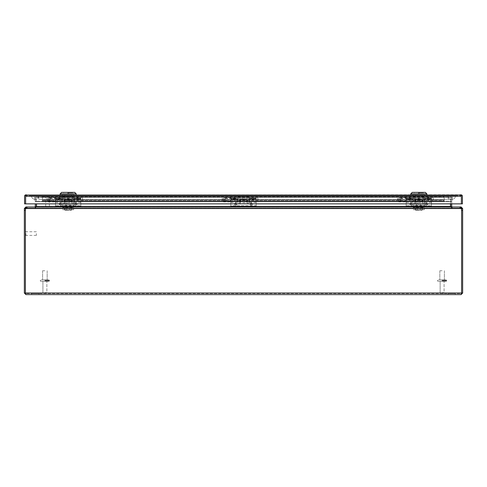 <?xml version="1.0" encoding="UTF-8"?>
<svg xmlns="http://www.w3.org/2000/svg" width="487" height="487" viewBox="0 0 487 487"><rect width="100%" height="100%" fill="white"/><g stroke="black" fill="none" stroke-linecap="round" stroke-linejoin="round"><path stroke-width="0.37" stroke-dasharray="2.44 1.83" d="M235.738 203.755A0.323 0.323 0 0 0 235.416 204.077A0.323 0.323 0 0 0 235.738 204.394A0.323 0.323 0 0 0 236.061 204.077A0.323 0.323 0 0 0 235.738 203.755M235.738 202.957C234.296 203.7 234.296 204.449 235.738 205.191C237.175 204.449 237.175 203.7 235.738 202.957M251.262 203.755A0.323 0.323 0 0 0 250.939 204.077A0.323 0.323 0 0 0 251.262 204.394A0.323 0.323 0 0 0 251.584 204.077A0.323 0.323 0 0 0 251.262 203.755M251.262 202.957C249.825 203.7 249.825 204.449 251.262 205.191C252.704 204.449 252.704 203.7 251.262 202.957M243.5 199.871A0.323 0.31 0 0 0 243.177 200.181A0.323 0.31 0 0 0 243.5 200.498A0.323 0.31 0 0 0 243.823 200.181A0.323 0.31 0 0 0 243.5 199.871M243.5 199.226C242.057 199.95 242.057 200.681 243.5 201.405C244.943 200.681 244.943 199.95 243.5 199.226M230.85 201.466L230.85 197.192L230.85 202.397L230.85 198.026L256.15 198.026L235.251 198.026L234.88 199.907L233.389 199.907L233.017 198.026L230.85 198.026L230.85 201.752L256.15 201.752L256.15 206.951L256.15 205.812L230.85 205.812L230.85 201.752L256.15 201.752L256.15 197.192L256.15 201.466L230.85 201.466L230.85 206.951L230.85 205.812L256.15 205.812L256.15 201.466M235.251 199.08L251.749 199.08L252.863 200.516L253.983 199.08L256.15 199.08M243.5 201.253A1.157 1.126 0 0 0 244.657 200.127A1.157 1.126 0 0 0 243.5 199.006A1.157 1.126 0 0 0 242.343 200.127A1.157 1.126 0 0 0 243.5 201.253M235.738 205.228A1.157 1.157 0 0 0 236.889 204.077A1.157 1.157 0 0 0 235.738 202.921A1.157 1.157 0 0 0 234.582 204.077A1.157 1.157 0 0 0 235.738 205.228M251.262 205.228A1.157 1.157 0 0 0 252.418 204.077A1.157 1.157 0 0 0 251.262 202.921A1.157 1.157 0 0 0 250.111 204.077A1.157 1.157 0 0 0 251.262 205.228M230.85 201.563L237.473 201.563L237.473 197.192L256.15 197.192L253.423 197.192L253.423 198.891L252.863 200.047L252.309 198.891L252.309 197.192L230.85 197.192L237.473 197.192L237.473 202.397L237.473 198.142L230.85 198.142M252.309 197.192L253.423 197.192M230.85 206.123L256.15 206.123L230.85 206.123M233.389 199.907L233.389 198.026L235.251 198.026M233.389 198.026L233.017 198.026M237.473 201.563L237.473 198.672L230.85 198.672M230.85 198.891L233.577 198.891L233.577 197.192M233.577 198.891L234.07 199.993L234.691 198.891L252.309 198.891M230.85 206.951L256.15 206.951L230.85 206.951M224.738 198.873L224.738 200.717L224.738 198.873L225.469 198.142L225.469 201.448L256.15 201.448L256.15 198.142L249.527 198.142L249.527 202.397L249.527 197.192L249.527 201.563L256.15 201.563M256.15 198.672L249.527 198.672L249.527 201.563M253.983 198.026L253.983 199.08M251.749 199.08L251.749 198.026M249.527 198.672L249.527 198.142M237.473 198.672L237.473 198.142M234.691 197.192L234.691 198.891M224.738 200.717L225.469 201.448L225.469 198.142L256.15 198.142L256.15 201.448M256.15 202.543L256.15 197.046L256.15 202.543A1.735 1.735 0 0 0 257.86 200.522L257.86 199.061L257.86 200.522M256.15 197.046A1.735 1.735 0 0 1 257.86 199.061M49.418 198.873L49.418 200.717L49.418 198.873L50.149 198.142L50.149 201.448L80.83 201.448L80.83 198.142L80.83 201.448M49.418 200.717L50.149 201.448L50.149 198.142L80.83 198.142L80.83 202.397L80.83 197.192L80.83 201.466L55.53 201.466L80.83 201.752L80.83 206.951L80.83 205.812L55.53 205.812L55.53 201.752L80.83 201.752L80.83 198.026L80.83 201.563L80.83 198.142L74.207 198.142L74.207 202.397L74.207 197.192L55.53 197.192L55.53 206.951L55.53 205.812L80.83 205.812L80.83 201.466M80.83 202.543L80.83 197.046L80.83 202.543A1.735 1.735 0 0 0 82.54 200.522L82.54 199.061L82.54 200.522M80.83 197.046A1.735 1.735 0 0 1 82.54 199.061M60.418 203.755A0.323 0.323 0 0 0 60.096 204.077A0.323 0.323 0 0 0 60.418 204.394A0.323 0.323 0 0 0 60.741 204.077A0.323 0.323 0 0 0 60.418 203.755M60.418 202.957C58.976 203.7 58.976 204.449 60.418 205.191C61.855 204.449 61.855 203.7 60.418 202.957M75.942 203.755A0.323 0.323 0 0 0 75.619 204.077A0.323 0.323 0 0 0 75.942 204.394A0.323 0.323 0 0 0 76.264 204.077A0.323 0.323 0 0 0 75.942 203.755M75.942 202.957C74.505 203.7 74.505 204.449 75.942 205.191C77.384 204.449 77.384 203.7 75.942 202.957M68.18 199.871A0.323 0.31 0 0 0 67.857 200.181A0.323 0.31 0 0 0 68.18 200.498A0.323 0.31 0 0 0 68.503 200.181A0.323 0.31 0 0 0 68.18 199.871M68.18 199.226C66.737 199.95 66.737 200.681 68.18 201.405C69.623 200.681 69.623 199.95 68.18 199.226M78.663 198.026L59.931 198.026L59.56 199.907L58.069 199.907L57.697 198.026L55.53 198.026L80.83 198.026L78.663 198.026L78.291 199.907L77.543 200.516L76.429 199.08L76.429 198.026M68.18 201.253A1.157 1.126 0 0 0 69.337 200.127A1.157 1.126 0 0 0 68.18 199.006A1.157 1.126 0 0 0 67.023 200.127A1.157 1.126 0 0 0 68.18 201.253M60.418 205.228A1.157 1.157 0 0 0 61.569 204.077A1.157 1.157 0 0 0 60.418 202.921A1.157 1.157 0 0 0 59.262 204.077A1.157 1.157 0 0 0 60.418 205.228M75.942 205.228A1.157 1.157 0 0 0 77.098 204.077A1.157 1.157 0 0 0 75.942 202.921A1.157 1.157 0 0 0 74.791 204.077A1.157 1.157 0 0 0 75.942 205.228M78.103 197.192L78.103 198.891L77.543 200.047L76.989 198.891L76.989 197.192M55.53 201.466L55.53 197.192L62.153 197.192L62.153 202.397L62.153 198.142L55.53 198.142M55.53 206.123L80.83 206.123L55.53 206.123M58.069 199.907L58.069 198.026L59.931 198.026M58.069 198.026L57.697 198.026M80.83 198.672L74.207 198.672L74.207 201.563L74.207 197.192L62.153 197.192L62.153 201.563L62.153 198.672L55.53 198.672M55.53 198.891L58.257 198.891L58.257 197.192M58.257 198.891L58.75 199.993L59.371 198.891L76.989 198.891M55.53 206.951L80.83 206.951L55.53 206.951M74.207 198.672L74.207 198.142M62.153 198.672L62.153 198.142M59.371 197.192L59.371 198.891M38.96 293.564L38.96 294.611L31.655 294.611L38.96 294.611L31.655 294.611L38.96 294.611L38.96 293.564L31.655 293.564L31.655 294.611L31.655 293.564L38.96 293.564M455.345 293.564L455.345 294.611L448.04 294.611L455.345 294.611L448.04 294.611L455.345 294.611L455.345 293.564L448.04 293.564L448.04 294.611L448.04 293.564L455.345 293.564M461.073 207.681L461.597 208.533L461.597 293.034L461.073 294.611L461.073 293.564L25.927 293.564L461.073 293.564L461.597 293.034L461.073 293.564L461.597 293.034L461.073 293.564L461.073 294.611L25.927 294.611L25.403 293.034L25.927 293.564L25.403 293.034L25.927 293.564L25.403 293.034L25.403 210.414A5.588 5.588 0 0 1 25.732 208.533A5.588 5.588 0 0 0 25.403 210.414L25.403 208.533L25.927 207.681M461.073 294.611L462.65 293.034L462.65 210.414L461.597 210.414A5.588 5.588 0 0 0 461.268 208.533A5.588 5.588 0 0 1 461.597 210.414L461.597 293.034L461.597 210.414A5.588 5.588 0 0 0 461.268 208.533L460.58 208.004L461.268 208.533L460.58 206.951L460.58 208.004L26.42 208.004L460.58 208.004L26.42 208.004L25.732 208.533A5.588 5.588 0 0 0 25.403 210.414L25.403 293.034L24.35 293.034L25.927 294.611L25.927 293.564L25.927 294.611M461.268 208.533L25.732 208.533L26.42 208.004L26.42 206.951L25.732 208.533L461.268 208.533L25.732 208.533L25.793 208.211M450.639 203.858L450.639 206.427A1.577 1.577 0 0 0 450.682 206.774L452.216 208.004L452.216 206.951L461.073 206.951L461.073 208.004L452.216 208.004L461.159 208.01M25.403 293.034L462.65 293.034M461.597 208.533L462.65 208.533L462.65 210.414M24.35 293.034L24.35 208.533L25.403 208.533M25.841 208.01L34.784 208.004L25.927 208.004L25.927 206.951L34.784 206.951L34.784 208.004L36.318 206.774L34.784 208.004L34.784 206.951L26.803 206.951L26.803 208.004L26.803 206.951M461.073 206.951L462.65 208.533M26.42 206.951L26.42 208.004L460.58 208.004L460.58 206.951L26.42 206.951M24.35 208.533L25.927 206.951M35.405 206.951L35.405 208.004L36.525 206.774L35.405 208.004L35.405 206.951L27.181 206.951L459.819 206.951L451.595 206.951L451.595 208.004L450.475 206.427L451.595 208.004L451.595 206.951L35.405 206.951L36.525 206.774L36.525 203.858M460.197 206.951L460.197 208.004L460.197 206.951L452.216 206.951L452.216 208.004L450.682 206.774A1.577 1.577 0 0 1 450.658 206.652M36.342 206.652A1.577 1.577 0 0 1 36.318 206.774A1.577 1.577 0 0 0 36.361 206.427L36.361 203.858M451.595 206.951L450.475 206.774L450.499 201.612L450.475 206.427L36.525 206.427M452.216 206.951L451.705 206.543L450.822 206.744M36.178 206.744L35.295 206.543L34.784 206.951M36.361 201.709L35.307 201.709L36.361 201.709M35.295 206.543A0.524 0.524 0 0 0 35.307 206.427L35.307 203.858M451.692 203.858L451.692 201.612L450.639 201.709L451.692 201.709L451.692 206.427A0.524 0.524 0 0 0 451.705 206.543M450.475 203.858L450.518 201.49L36.482 201.49L35.508 197.399L36.525 201.709L35.508 197.162L36.482 201.253L450.518 201.253L450.499 201.612L451.492 197.162L35.508 197.162L451.492 197.162L450.518 201.253L450.475 206.427M450.639 201.612L450.682 201.253L450.639 201.612L451.692 201.612L450.639 201.612M36.318 201.253L35.374 197.162L36.318 201.253L35.307 201.612L36.361 201.612L35.307 201.612L34.346 197.399L35.374 197.162L34.346 197.399L35.295 201.49L36.318 201.253M450.682 201.253L451.626 197.162L450.682 201.253L451.692 201.612L450.682 201.253M35.508 197.399L451.492 197.399L35.508 197.399M451.492 197.162L450.518 201.49L36.482 201.49L450.518 201.49L451.492 197.162M451.626 197.162L452.654 197.399L451.626 197.162M452.654 197.399L451.705 201.49L452.654 197.399M400.058 198.873L400.058 200.717L400.058 198.873L400.789 198.142L400.789 201.448L431.47 201.448L431.47 198.142L431.47 201.448M400.058 200.717L400.789 201.448L400.789 198.142L431.47 198.142L431.47 202.397L431.47 197.192L431.47 201.466L406.17 201.466L431.47 201.752L431.47 206.951L431.47 205.812L406.17 205.812L406.17 201.752L431.47 201.752L431.47 198.026L431.47 201.563L431.47 198.142L424.847 198.142L424.847 202.397L424.847 197.192L406.17 197.192L406.17 206.951L406.17 205.812L431.47 205.812L431.47 201.466M431.47 202.543L431.47 197.046L431.47 202.543A1.735 1.735 0 0 0 433.18 200.522L433.18 199.061L433.18 200.522M431.47 197.046A1.735 1.735 0 0 1 433.18 199.061M411.058 203.755A0.323 0.323 0 0 0 410.736 204.077A0.323 0.323 0 0 0 411.058 204.394A0.323 0.323 0 0 0 411.381 204.077A0.323 0.323 0 0 0 411.058 203.755M411.058 202.957C409.616 203.7 409.616 204.449 411.058 205.191C412.495 204.449 412.495 203.7 411.058 202.957M426.582 203.755A0.323 0.323 0 0 0 426.259 204.077A0.323 0.323 0 0 0 426.582 204.394A0.323 0.323 0 0 0 426.904 204.077A0.323 0.323 0 0 0 426.582 203.755M426.582 202.957C425.145 203.7 425.145 204.449 426.582 205.191C428.024 204.449 428.024 203.7 426.582 202.957M418.82 199.871A0.323 0.31 0 0 0 418.497 200.181A0.323 0.31 0 0 0 418.82 200.498A0.323 0.31 0 0 0 419.143 200.181A0.323 0.31 0 0 0 418.82 199.871M418.82 199.226C417.377 199.95 417.377 200.681 418.82 201.405C420.263 200.681 420.263 199.95 418.82 199.226M429.303 198.026L410.571 198.026L410.2 199.907L408.709 199.907L408.337 198.026L406.17 198.026L431.47 198.026L429.303 198.026L428.931 199.907L428.183 200.516L427.069 199.08L427.069 198.026M418.82 201.253A1.157 1.126 0 0 0 419.977 200.127A1.157 1.126 0 0 0 418.82 199.006A1.157 1.126 0 0 0 417.663 200.127A1.157 1.126 0 0 0 418.82 201.253M411.058 205.228A1.157 1.157 0 0 0 412.209 204.077A1.157 1.157 0 0 0 411.058 202.921A1.157 1.157 0 0 0 409.902 204.077A1.157 1.157 0 0 0 411.058 205.228M426.582 205.228A1.157 1.157 0 0 0 427.738 204.077A1.157 1.157 0 0 0 426.582 202.921A1.157 1.157 0 0 0 425.431 204.077A1.157 1.157 0 0 0 426.582 205.228M428.743 197.192L428.743 198.891L428.183 200.047L427.629 198.891L427.629 197.192M406.17 201.466L406.17 197.192L412.793 197.192L412.793 202.397L412.793 198.142L406.17 198.142M406.17 206.123L431.47 206.123L406.17 206.123M408.709 199.907L408.709 198.026L410.571 198.026M408.709 198.026L408.337 198.026M431.47 198.672L424.847 198.672L424.847 201.563L424.847 197.192L412.793 197.192L412.793 201.563L412.793 198.672L406.17 198.672M406.17 198.891L408.897 198.891L408.897 197.192M408.897 198.891L409.39 199.993L410.011 198.891L427.629 198.891M406.17 206.951L431.47 206.951L406.17 206.951M424.847 198.672L424.847 198.142M412.793 198.672L412.793 198.142M410.011 197.192L410.011 198.891M44.889 293.564C46.192 293.564 46.192 293.564 44.889 293.564C46.192 293.564 46.192 293.564 44.889 293.564C43.593 293.564 43.593 293.564 44.889 293.564C43.593 293.564 43.593 293.564 44.889 293.564C46.192 293.564 46.192 293.564 44.889 293.564C46.192 293.564 46.192 293.564 44.889 293.564C43.593 293.564 43.593 293.564 44.889 293.564C43.593 293.564 43.593 293.564 44.889 293.564M44.889 281.334C49.79 281.334 49.79 281.334 44.889 281.334C49.79 281.334 49.79 281.334 44.889 281.334L46.862 281.334L44.889 281.334C39.989 281.334 39.989 281.334 44.889 281.334C39.989 281.334 39.989 281.334 44.889 281.334C49.79 281.334 49.79 281.334 44.889 281.334C49.79 281.334 49.79 281.334 44.889 281.334L46.862 281.334L44.889 281.334C39.989 281.334 39.989 281.334 44.889 281.334C39.989 281.334 39.989 281.334 44.889 281.334M44.889 279.873C49.79 279.873 49.79 279.873 44.889 279.873C49.79 279.873 49.79 279.873 44.889 279.873L42.606 279.873L44.889 279.873C39.989 279.873 39.989 279.873 44.889 279.873C39.989 279.873 39.989 279.873 44.889 279.873L47.172 279.873L44.889 279.873C49.79 279.873 49.79 279.873 44.889 279.873C49.79 279.873 49.79 279.873 44.889 279.873L42.606 279.873L44.889 279.873C39.989 279.873 39.989 279.873 44.889 279.873C39.989 279.873 39.989 279.873 44.889 279.873L47.172 279.873L44.889 279.873M44.889 270.742L42.606 270.742L44.889 270.742M442.111 293.564C443.407 293.564 443.407 293.564 442.111 293.564C443.407 293.564 443.407 293.564 442.111 293.564C440.808 293.564 440.808 293.564 442.111 293.564C440.808 293.564 440.808 293.564 442.111 293.564C443.407 293.564 443.407 293.564 442.111 293.564C443.407 293.564 443.407 293.564 442.111 293.564C440.808 293.564 440.808 293.564 442.111 293.564C440.808 293.564 440.808 293.564 442.111 293.564M442.111 281.334C447.011 281.334 447.011 281.334 442.111 281.334C447.011 281.334 447.011 281.334 442.111 281.334L440.138 281.334L442.111 281.334C437.21 281.334 437.21 281.334 442.111 281.334C437.21 281.334 437.21 281.334 442.111 281.334C447.011 281.334 447.011 281.334 442.111 281.334C447.011 281.334 447.011 281.334 442.111 281.334L440.138 281.334L442.111 281.334C437.21 281.334 437.21 281.334 442.111 281.334C437.21 281.334 437.21 281.334 442.111 281.334M442.111 279.873C447.011 279.873 447.011 279.873 442.111 279.873C447.011 279.873 447.011 279.873 442.111 279.873L439.828 279.873L442.111 279.873C437.21 279.873 437.21 279.873 442.111 279.873C437.21 279.873 437.21 279.873 442.111 279.873L444.394 279.873L442.111 279.873C447.011 279.873 447.011 279.873 442.111 279.873C447.011 279.873 447.011 279.873 442.111 279.873L439.828 279.873L442.111 279.873C437.21 279.873 437.21 279.873 442.111 279.873C437.21 279.873 437.21 279.873 442.111 279.873L444.394 279.873L442.111 279.873M442.111 270.742L439.828 270.742L442.111 270.742M36.361 233.571L36.361 235.398L36.361 233.571M25.86 233.571L25.86 235.623L25.86 233.571M25.403 233.571L25.403 235.623L25.403 233.571M42.424 196.334L444.199 196.334L42.424 196.334L42.424 196.961L42.424 196.334L444.199 196.334L444.199 196.961L444.199 195.774L444.199 201.715L444.199 196.334L42.424 196.334L42.424 201.155L42.424 195.774L42.424 201.715L42.424 196.334M444.199 200.528L444.199 196.961L444.199 201.155L444.199 199.987L444.199 200.528L444.199 199.987L42.424 199.987L444.199 199.987L42.424 199.987L444.199 199.987L444.199 201.715L42.424 201.715L42.424 200.528L42.424 201.715L444.199 201.715L42.424 201.715L444.199 201.715L444.199 195.774L42.424 195.774L42.424 201.155L444.199 201.155L42.424 201.155L444.199 201.155L42.424 201.155L42.424 195.774L444.199 195.774L444.199 201.715L444.199 196.334L444.199 201.155L444.199 199.987L444.199 200.528L42.424 200.528L42.424 201.155L42.424 199.987L42.424 201.715L42.424 196.961L42.424 201.715L42.424 200.528L444.199 200.528M42.424 201.155L444.199 201.155L42.424 201.155M444.199 201.715L42.424 201.715L444.199 201.715M444.199 195.774L42.424 195.774L444.199 195.774M444.199 199.987L42.424 199.987L444.199 199.987M72.356 199.792L72.356 202.702L72.356 199.792M64.004 199.792L64.004 202.702L64.004 199.792M70.895 199.792L70.895 202.702L70.895 199.792M65.465 199.792L65.465 202.702L65.465 199.792M73.927 199.792L73.927 202.702L73.927 199.792M62.433 199.792L62.433 202.702L62.433 199.792M47.537 206.732L49.364 206.732L47.537 206.732M47.537 196.231L45.486 196.231L47.537 196.231M47.537 195.774L45.486 195.774L47.537 195.774M461.755 195.019L461.366 196.304L460.836 195.774L460.836 194.727L460.836 195.774L460.836 194.727L25.233 195.019A1.577 1.577 0 0 0 24.569 196.304L24.569 203.858L25.622 203.858L25.622 195.019L26.146 194.727L26.146 195.774L460.836 195.774L26.146 195.774L26.146 194.727L26.146 195.774L25.622 196.304L25.622 203.858L25.622 196.304L26.146 195.774L26.146 194.727L26.146 195.774L25.622 196.304L26.146 195.774L26.146 194.727L25.622 195.561L25.622 195.019L25.622 196.304L461.359 196.304L461.366 203.858L462.419 203.858L462.419 196.304A1.577 1.577 0 0 0 461.755 195.019L460.836 194.727L461.366 195.019L461.366 203.858L25.622 203.858L25.622 195.561L26.14 194.727L25.622 195.561L25.233 195.019M415.429 194.727L424.585 194.727L413.025 194.727L415.429 194.727L415.429 195.75L424.585 195.75L413.025 195.75L415.429 195.75L415.429 194.727L413.025 194.727L413.025 195.75L413.025 194.727L422.18 194.727L415.429 194.727L415.429 195.774L413.025 195.774L413.025 194.727L413.025 195.774L415.429 195.774L415.429 194.727M64.808 194.727L73.957 194.727L62.403 194.727L64.808 194.727L64.808 195.75L73.957 195.75L62.403 195.75L64.808 195.75L64.808 194.727L62.403 194.727L62.403 195.75L62.403 194.727L71.552 194.727L64.808 194.727L64.808 195.774L62.403 195.774L62.403 194.727L62.403 195.774L64.808 195.774L64.808 194.727M422.18 195.774L422.18 194.727L422.18 195.75L422.18 194.727L424.585 194.727L424.585 195.774L415.429 195.774L422.18 195.774L422.18 194.727L424.585 194.727L424.585 195.774L422.18 195.774M71.552 195.774L71.552 194.727L71.552 195.75L71.552 194.727L73.957 194.727L73.957 195.774L64.808 195.774L71.552 195.774L71.552 194.727L73.957 194.727L73.957 195.774L71.552 195.774M460.836 194.727L460.836 195.774A0.524 0.524 0 0 1 460.842 195.774A0.524 0.524 0 0 0 460.836 195.774L461.359 196.304L461.366 195.019L461.366 195.561L460.842 194.727L460.842 195.774L461.366 196.304L461.366 203.858L461.366 196.304L460.842 195.774L460.842 194.727L461.366 196.304L25.622 196.304L26.146 194.727M461.366 203.858L25.622 203.858L461.366 203.858M247.676 199.792L247.676 202.702L247.676 199.792M239.324 199.792L239.324 202.702L239.324 199.792M246.215 199.792L246.215 202.702L246.215 199.792M240.785 199.792L240.785 202.702L240.785 199.792M249.247 199.792L249.247 202.702L249.247 199.792M237.753 199.792L237.753 202.702L237.753 199.792M422.996 199.792L422.996 202.702L422.996 199.792M414.644 199.792L414.644 202.702L414.644 199.792M421.535 199.792L421.535 202.702L421.535 199.792M416.105 199.792L416.105 202.702L416.105 199.792M424.567 199.792L424.567 202.702L424.567 199.792M413.073 199.792L413.073 202.702L413.073 199.792M413.073 198.891L424.542 198.891L413.073 198.891L413.073 195.75L424.542 195.75L413.073 195.75L418.808 195.75L413.073 195.75L413.073 203.639L418.808 203.639L418.808 205.1L413.073 205.1L413.073 203.639L416.507 203.639L416.507 205.1L413.073 205.1M418.808 199.256L417.109 199.256L418.808 199.256M418.808 206.561L417.109 206.561L418.808 206.561M418.808 194.727L410.772 194.727L418.808 194.727M410.772 193.85L426.843 193.85M412.233 192.389L425.382 192.389M418.808 192.828L423.373 192.828L418.808 192.828M418.37 193.704L418.37 192.828L418.37 193.704L419.246 193.704L418.37 193.704M418.808 205.1L424.542 205.1L418.808 205.1L418.808 203.639L416.507 203.639L416.507 206.561L416.507 205.1L418.808 205.1M421.109 206.561L416.507 206.561L421.109 206.561L421.109 205.1L421.109 206.561M418.808 192.389L414.242 192.389L418.808 192.389M419.246 193.704L419.246 192.828L419.246 193.704M424.287 209.702L413.329 209.702L424.287 209.702L424.287 207.511L413.329 207.511L413.329 205.1L413.329 207.292L424.287 207.292L424.287 209.702M414.388 207.292L413.329 207.292L413.329 209.702L413.329 207.511L424.287 207.511L424.287 205.1L424.287 207.292L423.221 207.292L423.221 205.1L424.287 205.1L413.329 205.1L414.388 205.1L414.388 207.292L423.221 207.292M416.507 207.292L421.109 207.292L416.507 207.292L416.507 205.1L421.109 205.1L416.507 205.1L416.507 207.292M423.221 205.1L414.388 205.1M421.109 207.292L421.109 205.1L421.109 207.292M420.5 201.813L417.109 201.813L420.5 201.813L420.5 207.292L417.109 207.292L420.5 207.292M417.109 201.813L417.109 207.292M414.973 208.314L422.643 208.314L414.973 208.314L414.973 207.292L422.643 207.292L414.973 207.292M422.643 208.314L422.643 207.292M415.557 210.311L417.182 210.311L417.182 208.314L415.557 208.314L420.427 208.314L417.182 208.314L417.182 210.311L415.557 210.311L415.557 208.314M422.052 208.314L420.427 208.314L422.052 208.314L422.052 210.311L420.427 210.311L420.427 208.314L420.427 210.311L422.052 210.311M417.182 210.311L420.427 210.311L417.182 210.311M414.334 195.75L427.744 195.75L409.865 195.75L414.334 195.75L414.334 198.891L427.744 198.891L409.865 198.891L414.334 198.891L414.334 195.75M427.744 195.75L427.744 198.891M423.276 198.891L423.276 195.75L423.276 198.891M409.865 198.891L409.865 195.75M62.446 198.891L73.914 198.891L62.446 198.891L62.446 195.75L73.914 195.75L62.446 195.75L68.18 195.75L62.446 195.75L62.446 203.639L68.18 203.639L68.18 205.1L62.446 205.1L62.446 203.639L65.879 203.639L65.879 205.1L62.446 205.1M68.18 199.256L69.872 199.256L68.18 199.256M68.18 206.561L69.872 206.561L68.18 206.561M68.18 194.727L60.145 194.727L68.18 194.727M60.145 193.85L76.216 193.85M61.606 192.389L74.754 192.389M68.18 192.828L72.746 192.828L68.18 192.828M67.742 193.704L67.742 192.828L67.742 193.704L68.618 193.704L67.742 193.704M68.18 205.1L73.914 205.1L68.18 205.1L68.18 203.639L65.879 203.639L65.879 206.561L65.879 205.1L68.18 205.1M70.481 206.561L65.879 206.561L70.481 206.561L70.481 205.1L70.481 206.561M68.18 192.389L63.614 192.389L68.18 192.389M68.618 193.704L68.618 192.828L68.618 193.704M73.659 209.702L62.701 209.702L73.659 209.702L73.659 207.511L62.701 207.511L62.701 205.1L62.701 207.292L73.659 207.292L73.659 209.702M63.76 207.292L62.701 207.292L62.701 209.702L62.701 207.511L73.659 207.511L73.659 205.1L73.659 207.292L72.6 207.292L72.6 205.1L73.659 205.1L62.701 205.1L63.76 205.1L63.76 207.292L72.6 207.292M65.879 207.292L70.481 207.292L65.879 207.292L65.879 205.1L70.481 205.1L65.879 205.1L65.879 207.292M72.6 205.1L63.76 205.1M70.481 207.292L70.481 205.1L70.481 207.292M69.872 201.813L66.488 201.813L69.872 201.813L69.872 207.292L66.488 207.292L69.872 207.292M66.488 201.813L66.488 207.292M64.345 208.314L72.015 208.314L64.345 208.314L64.345 207.292L72.015 207.292L64.345 207.292M72.015 208.314L72.015 207.292M64.935 210.311L66.555 210.311L66.555 208.314L64.935 208.314L69.805 208.314L66.555 208.314L66.555 210.311L64.935 210.311L64.935 208.314M71.425 208.314L69.805 208.314L71.425 208.314L71.425 210.311L69.805 210.311L69.805 208.314L69.805 210.311L71.425 210.311M66.555 210.311L69.805 210.311L66.555 210.311M63.712 195.75L77.123 195.75L59.237 195.75L63.712 195.75L63.712 198.891L77.123 198.891L59.237 198.891L63.712 198.891L63.712 195.75M77.123 195.75L77.123 198.891M72.648 198.891L72.648 195.75L72.648 198.891M59.237 198.891L59.237 195.75M55.53 197.661L48.615 197.661L48.615 201.928L48.615 197.661A2.033 2.033 0 0 0 46.588 199.792A2.033 2.033 0 0 0 48.615 201.928L55.53 201.928L55.53 197.661L55.53 201.928M55.53 201.052L48.615 201.052L48.615 198.538L48.615 201.052A1.157 1.157 0 0 1 47.458 199.895L47.458 199.895A1.157 1.157 0 0 1 48.615 198.538L55.53 198.538L55.53 201.052L55.53 198.538M230.85 197.661L223.935 197.661L223.935 201.928L223.935 197.661A2.033 2.033 0 0 0 221.908 199.792A2.033 2.033 0 0 0 223.935 201.928L230.85 201.928L230.85 197.661L230.85 201.928M230.85 201.052L223.935 201.052L223.935 198.538L223.935 201.052A1.157 1.157 0 0 1 222.778 199.895L222.778 199.895A1.157 1.157 0 0 1 223.935 198.538L230.85 198.538L230.85 201.052L230.85 198.538M406.17 197.661L399.255 197.661L399.255 201.928L399.255 197.661A2.033 2.033 0 0 0 397.228 199.792A2.033 2.033 0 0 0 399.255 201.928L406.17 201.928L406.17 197.661L406.17 201.928M406.17 201.052L399.255 201.052L399.255 198.538L399.255 201.052A1.157 1.157 0 0 1 398.098 199.895L398.098 199.895A1.157 1.157 0 0 1 399.255 198.538L406.17 198.538L406.17 201.052L406.17 198.538M31.497 195.774A3.652 3.652 0 0 0 35.149 199.427A3.652 3.652 0 0 0 38.802 195.774L31.497 195.774L38.802 195.774A3.652 3.652 0 0 1 35.149 199.427A3.652 3.652 0 0 1 31.497 195.774A3.652 3.652 0 0 0 35.149 199.427A3.652 3.652 0 0 1 31.497 195.774M455.503 195.774A3.652 3.652 0 0 1 451.851 199.427A3.652 3.652 0 0 1 448.198 195.774L455.503 195.774L448.198 195.774A3.652 3.652 0 0 0 451.851 199.427A3.652 3.652 0 0 0 455.503 195.774M448.198 195.774L38.802 195.774L448.198 195.774L38.802 195.774L448.198 195.774L448.198 199.427L448.198 195.774M31.509 195.792L455.491 195.792L31.509 195.804M448.217 195.792L35.149 195.835L448.217 195.804M38.783 195.792L35.149 195.835L38.783 195.804M252.12 199.907L252.12 198.026M243.5 199.646A0.359 0.353 180 0 1 243.859 199.999A0.359 0.353 180 0 1 243.5 200.346A0.359 0.353 180 0 1 243.141 199.999A0.359 0.353 180 0 1 243.5 199.646M235.738 203.718A0.359 0.359 0 0 1 236.098 204.077A0.359 0.359 0 0 1 235.738 204.437A0.359 0.359 0 0 1 235.379 204.077A0.359 0.359 0 0 1 235.738 203.718M251.262 203.718A0.359 0.359 0 0 1 251.621 204.077A0.359 0.359 0 0 1 251.262 204.437A0.359 0.359 0 0 1 250.902 204.077A0.359 0.359 0 0 1 251.262 203.718M252.93 199.993L252.93 197.192M256.15 201.655L230.85 201.655M230.85 199.08L233.017 199.08M253.423 198.891L256.15 198.891M234.88 198.026L234.88 199.907M253.611 198.026L253.611 199.907M234.07 197.192L234.07 199.993M234.198 199.993L234.198 197.192M252.802 197.192L252.802 199.993M76.8 199.907L76.8 198.026M68.18 199.646A0.359 0.353 180 0 1 68.539 199.999A0.359 0.353 180 0 1 68.18 200.346A0.359 0.353 180 0 1 67.821 199.999A0.359 0.353 180 0 1 68.18 199.646M60.418 203.718A0.359 0.359 0 0 1 60.778 204.077A0.359 0.359 0 0 1 60.418 204.437A0.359 0.359 0 0 1 60.059 204.077A0.359 0.359 0 0 1 60.418 203.718M75.942 203.718A0.359 0.359 0 0 1 76.301 204.077A0.359 0.359 0 0 1 75.942 204.437A0.359 0.359 0 0 1 75.582 204.077A0.359 0.359 0 0 1 75.942 203.718M77.61 199.993L77.61 197.192M80.83 201.655L55.53 201.655M59.931 199.08L76.429 199.08M78.663 199.08L80.83 199.08M55.53 199.08L57.697 199.08M78.103 198.891L80.83 198.891M59.56 198.026L59.56 199.907M78.291 198.026L78.291 199.907M58.75 197.192L58.75 199.993M58.878 199.993L58.878 197.192M77.482 197.192L77.482 199.993M24.35 210.414L25.403 210.414M27.181 208.004L27.181 206.951L27.181 208.004M459.819 206.951L459.819 208.004L459.819 206.951M450.499 201.612L36.501 201.612L450.499 201.612M427.44 199.907L427.44 198.026M418.82 199.646A0.359 0.353 180 0 1 419.179 199.999A0.359 0.353 180 0 1 418.82 200.346A0.359 0.353 180 0 1 418.461 199.999A0.359 0.353 180 0 1 418.82 199.646M411.058 203.718A0.359 0.359 0 0 1 411.418 204.077A0.359 0.359 0 0 1 411.058 204.437A0.359 0.359 0 0 1 410.699 204.077A0.359 0.359 0 0 1 411.058 203.718M426.582 203.718A0.359 0.359 0 0 1 426.941 204.077A0.359 0.359 0 0 1 426.582 204.437A0.359 0.359 0 0 1 426.222 204.077A0.359 0.359 0 0 1 426.582 203.718M428.25 199.993L428.25 197.192M431.47 201.655L406.17 201.655M410.571 199.08L427.069 199.08M429.303 199.08L431.47 199.08M406.17 199.08L408.337 199.08M428.743 198.891L431.47 198.891M410.2 198.026L410.2 199.907M428.931 198.026L428.931 199.907M409.39 197.192L409.39 199.993M409.518 199.993L409.518 197.192M428.122 197.192L428.122 199.993M44.889 292.687L46.862 292.687L44.889 292.687M44.889 280.896L49.455 280.896L44.889 280.896M44.889 280.311L49.455 280.311L44.889 280.311M442.111 292.687L444.083 292.687L442.111 292.687M442.111 280.896L446.676 280.896L442.111 280.896M442.111 280.311L446.676 280.311L442.111 280.311M42.424 196.961L444.199 196.961L42.424 196.961M71.796 199.792L71.796 203.116L71.796 199.792M64.564 199.792L64.564 203.116L64.564 199.792M71.455 199.792L71.455 203.116L71.455 199.792M64.905 199.792L64.905 203.116L64.905 199.792M461.359 196.304L25.622 196.304M247.116 199.792L247.116 203.116L247.116 199.792M239.884 199.792L239.884 203.116L239.884 199.792M246.775 199.792L246.775 203.116L246.775 199.792M240.225 199.792L240.225 203.116L240.225 199.792M422.436 199.792L422.436 203.116L422.436 199.792M415.204 199.792L415.204 203.116L415.204 199.792M422.095 199.792L422.095 203.116L422.095 199.792M415.545 199.792L415.545 203.116L415.545 199.792M422.46 207.511L422.46 209.702M415.149 209.702L415.149 207.511M71.832 207.511L71.832 209.702M64.528 209.702L64.528 207.511M38.802 195.774L38.802 199.427L38.802 195.774M230.85 202.397L237.473 202.397M249.527 202.397L256.15 202.397M257.885 200.808L257.885 198.781L257.885 200.808M82.565 200.808L82.565 198.781L82.565 200.808M55.53 201.563L62.153 201.563M55.53 202.397L62.153 202.397M74.207 202.397L80.83 202.397M74.207 201.563L80.83 201.563M433.205 200.808L433.205 198.781L433.205 200.808M406.17 201.563L412.793 201.563M406.17 202.397L412.793 202.397M424.847 202.397L431.47 202.397M424.847 201.563L431.47 201.563M46.862 292.687L45.985 293.564L46.862 292.687L46.862 281.334L46.862 292.687M49.455 280.896L49.017 281.334L49.455 280.896L49.017 279.873L49.455 280.896M42.917 281.334L42.917 292.687L43.793 293.564L42.917 292.687L42.917 281.334M40.324 280.311L40.762 281.334L40.324 280.896L40.762 279.873L40.324 280.311M42.606 270.742L42.606 279.873L42.606 270.742M47.172 270.742L47.172 279.873L47.172 270.742M444.083 292.687L443.207 293.564L444.083 292.687L444.083 281.334L444.083 292.687M446.676 280.896L446.238 281.334L446.676 280.896L446.238 279.873L446.676 280.896M440.138 281.334L440.138 292.687L441.015 293.564L440.138 292.687L440.138 281.334M437.545 280.311L437.983 281.334L437.545 280.896L437.983 279.873L437.545 280.311M439.828 270.742L439.828 279.873L439.828 270.742M444.394 270.742L444.394 279.873L444.394 270.742M36.361 235.398L25.86 235.398M25.86 235.623L25.403 235.623M36.361 231.745L25.86 231.745M25.86 231.52L25.403 231.52M73.927 202.702L71.796 203.116L70.895 202.702L65.465 202.702L64.905 203.116L62.433 202.702M62.433 201.545L73.927 201.545M62.433 196.888L64.564 196.468L65.465 196.888L70.895 196.888L71.455 196.468L73.927 196.888M62.433 198.039L73.927 198.039M49.364 206.732L49.364 196.231M49.589 196.231L49.589 195.774M45.711 206.732L45.711 196.231M45.486 196.231L45.486 195.774M249.247 202.702L247.116 203.116L246.215 202.702L240.785 202.702L240.225 203.116L237.753 202.702M237.753 201.545L249.247 201.545M237.753 196.888L239.884 196.468L240.785 196.888L246.215 196.888L246.775 196.468L249.247 196.888M237.753 198.039L249.247 198.039M424.567 202.702L422.436 203.116L421.535 202.702L416.105 202.702L415.545 203.116L413.073 202.702M413.073 201.545L424.567 201.545M413.073 196.888L415.204 196.468L416.105 196.888L421.535 196.888L422.095 196.468L424.567 196.888M413.073 198.039L424.567 198.039M420.5 206.561L420.5 199.256L418.808 198.233L417.109 199.256L417.109 206.561M423.373 192.828L423.373 192.389M424.542 205.1L424.542 198.891M414.242 192.828L414.242 192.389M69.872 206.561L69.872 199.256L68.18 198.233L66.488 199.256L66.488 206.561M72.746 192.828L72.746 192.389M73.914 205.1L73.914 198.891M63.614 192.828L63.614 192.389M38.802 199.427L451.851 199.427L38.802 199.427"/><path stroke-width="0.73" d="M25.927 207.681L25.927 206.951L24.35 208.533L25.403 208.533L25.403 293.034L25.927 294.611L461.073 294.611L461.597 293.034L461.597 208.533L461.073 208.004M461.073 294.611L462.65 293.034L461.597 293.034L461.597 210.414L462.65 210.414L462.65 208.533L461.597 208.533M25.927 294.611L24.35 293.034L24.35 210.414L25.403 210.414A5.588 5.588 0 0 1 25.732 208.533L26.42 206.951L460.58 206.951L461.268 208.533A5.588 5.588 0 0 1 461.597 210.414L461.597 293.034L25.403 293.034L25.403 210.414M25.452 293.253L24.35 293.034M462.65 293.034L462.65 210.414M24.35 208.533L24.35 210.414M25.403 208.533L25.927 208.004M25.732 208.533L461.268 208.533L461.207 208.229M462.65 208.533L461.073 206.951L461.073 207.681M461.073 206.951L460.197 206.951M450.658 206.652A1.577 1.577 0 0 1 450.639 206.427L450.639 203.858M26.803 206.951L25.927 206.951M36.361 203.858L36.361 206.427A1.577 1.577 0 0 1 36.342 206.652L35.405 206.951M450.822 206.744L451.705 206.543L452.216 206.951M451.595 206.951L450.475 206.543L450.475 203.858M34.784 206.951L35.295 206.543L36.178 206.744M36.525 206.543L450.475 206.427M35.307 203.858L35.307 206.427A0.524 0.524 0 0 1 35.295 206.543M451.705 206.543A0.524 0.524 0 0 1 451.692 206.427L451.692 203.858M36.525 203.858L36.525 206.427M26.146 194.727L25.622 195.019L25.622 203.858L24.569 203.858L24.569 196.304A1.577 1.577 0 0 1 25.233 195.019L461.755 195.019A1.577 1.577 0 0 1 462.419 196.304L462.419 203.858L461.366 203.858L461.366 195.019L460.836 194.727M25.233 195.019L25.622 195.561L25.622 203.858L461.366 203.858L461.366 195.561L461.755 195.019M25.622 196.261L461.366 196.267M426.843 194.727L426.843 193.85L410.772 193.85L410.772 194.727M426.843 193.85L425.382 192.389L412.233 192.389L410.772 193.85M76.216 194.727L76.216 193.85L60.145 193.85L60.145 194.727M76.216 193.85L74.754 192.389L61.606 192.389L60.145 193.85"/></g></svg>
